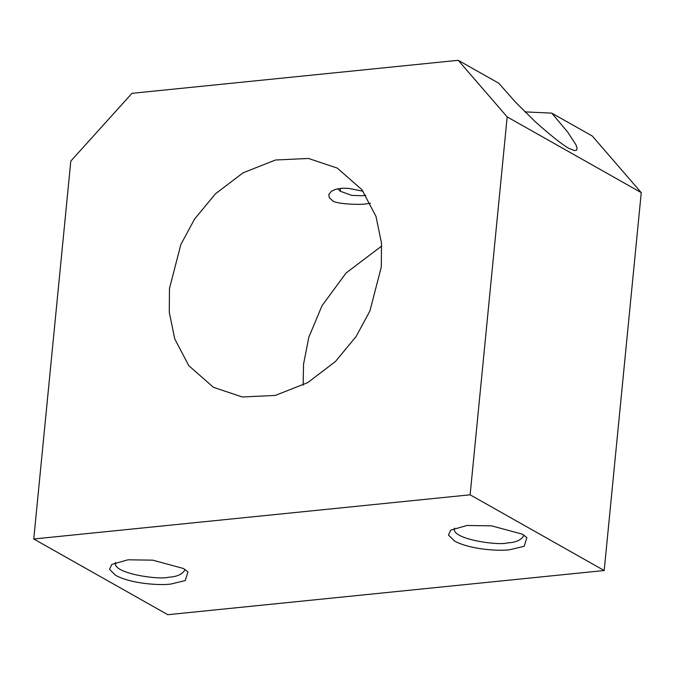 <?xml version="1.0" encoding="UTF-8"?>
<svg xmlns="http://www.w3.org/2000/svg" width="675" height="675" viewBox="0 0 675 675"><rect width="100%" height="100%" fill="white"/><g stroke="black" fill="none" stroke-linecap="round" stroke-linejoin="round"><path stroke-width="1.01" d="M458.198 60.303L507.178 116.91L470.121 494.809L33.75 538.987L70.808 161.089L131.979 93.327L458.198 60.303L498.724 83.185L515.514 102.161L535.115 121.593C550.387 135.194 561.541 144.079 568.561 148.238L574.425 150.542L576.653 150.179L577.049 148.07L575.893 144.703L567.81 132.241L551.745 113.13L524.838 111.864M507.178 116.91L641.25 192.628L592.27 136.012L551.745 113.13M33.75 538.987L167.822 614.697L604.192 570.527L641.25 192.628M303.142 385.138L303.548 364.163L308.821 337.247L322.009 305.733L346.115 272.962L381.704 246.021M381.308 266.996L381.493 243.11L376 216.456L361.96 189.751L337.298 168.1L308.441 158.456L275.501 160.009L243.093 172.792L215.384 193.877L194.611 219.021L180.866 244.493L169.476 288.444L169.282 312.331L174.774 338.985L188.814 365.69L213.477 387.34L242.333 396.984L275.273 395.432L307.69 382.649L335.391 361.564L356.164 336.42L369.908 310.947L381.308 266.996M363.074 191.244L348.511 188.359L342.267 188.215L335.77 189.27L331.349 191.287L328.784 194.518L329.332 197.767L332.505 200.627C334.792 203.968 360.998 205.276 367.698 203.639L370.474 203.335M365.808 195.235L362.661 195.75L351.734 195.387L340.2 191.211L340.563 188.342M115.568 562.452L115.349 563.33C113.915 573.708 159.789 580.137 168.564 577.209C176.867 576.779 182.242 574.425 184.688 570.13L184.646 569.219M170.961 584.027L185.254 580.576L187.962 571.902L183.398 568.477L152.685 560.157L128.056 559.794L111.788 564.435L109.536 569.354L115.619 575.345C131.954 584.263 161.907 585.512 170.961 584.027M604.192 570.527L470.121 494.809M509.887 549.712L524.188 546.269L526.888 537.595L522.332 534.17L491.611 525.85L466.99 525.487L450.723 530.128L448.47 535.039L454.545 541.029C470.888 549.948 500.842 551.205 509.887 549.712M454.494 528.137L454.275 529.023C452.841 539.401 498.715 545.83 507.499 542.894C515.801 542.472 521.167 540.11 523.614 535.823L523.572 534.912M340.2 191.211L337.956 188.73"/></g></svg>
